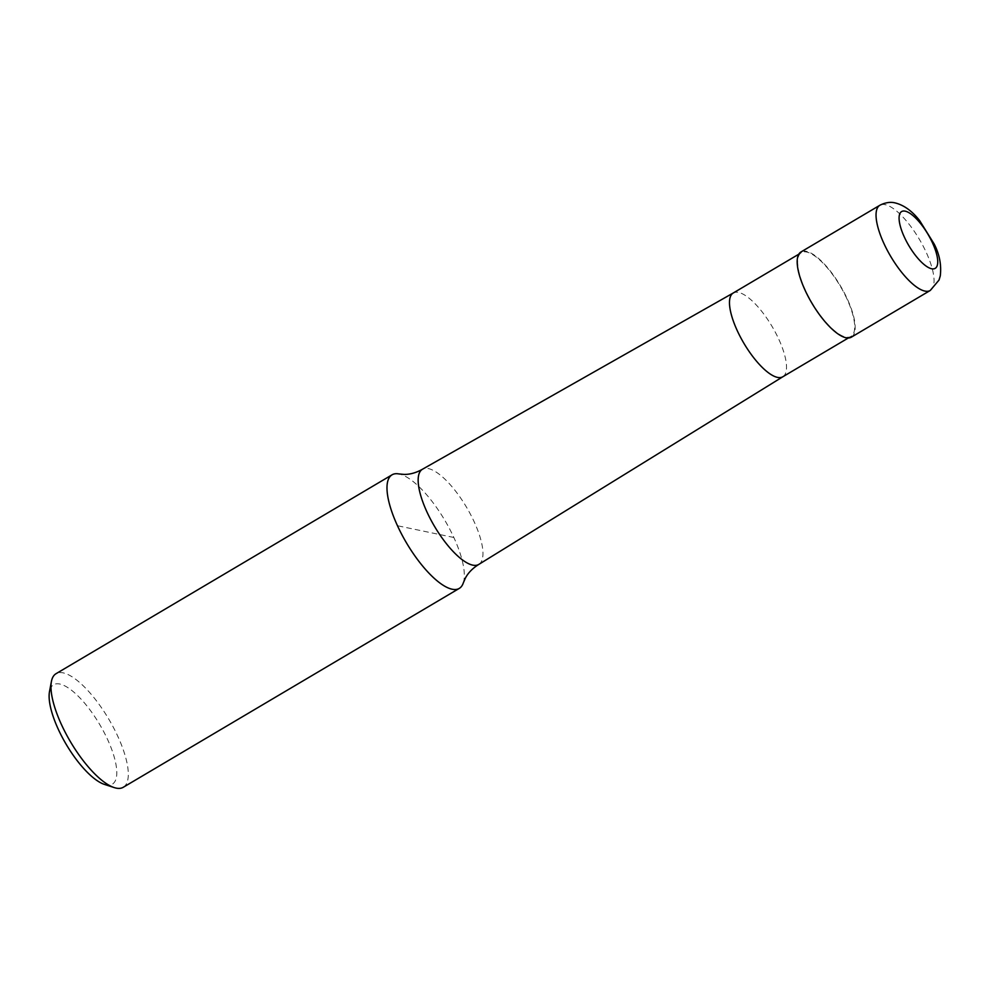 <?xml version="1.0" encoding="UTF-8"?>
<svg xmlns="http://www.w3.org/2000/svg" width="990" height="990" viewBox="0 0 990 990"><rect width="100%" height="100%" fill="white"/><g stroke="black" fill="none" stroke-linecap="round" stroke-linejoin="round"><path stroke-width="0.74" stroke-dasharray="4.95 3.71" d="M851.388 337.144A49.5 16.681 59.4 0 0 847.316 298.955A49.5 16.681 59.4 0 0 800.972 251.955M782.843 376.757L782.88 376.732A48.671 16.409 59.4 0 0 778.784 339.224A48.671 16.409 59.4 0 0 733.305 292.966L733.256 292.99M846.957 298.881A48.671 16.409 59.4 0 0 801.38 252.66A48.671 16.409 59.4 0 0 805.39 290.219A48.671 16.409 59.4 0 0 850.967 336.427A48.671 16.409 59.4 0 0 846.957 298.881M478.826 564.399A55.291 18.637 59.4 0 0 474.173 521.792A55.291 18.637 59.4 0 0 428.361 468.592A55.291 18.637 59.4 0 0 422.495 469.223M463.32 582.85A65.996 22.25 59.4 0 0 453.841 537.483A65.996 22.25 59.4 0 0 399.156 474A65.996 22.25 59.4 0 0 398.859 473.938M123.255 787.285A65.996 22.25 59.4 0 0 117.822 736.362A65.996 22.25 59.4 0 0 56.034 673.695M104.42 784.389A57.742 19.466 59.4 0 0 107.625 739.58A57.742 19.466 59.4 0 0 72.913 691.366A57.742 19.466 59.4 0 0 49.5 691.602M453.841 537.483L397.473 525.74M930.254 290.466A49.5 16.681 59.4 0 0 926.182 252.264A49.5 16.681 59.4 0 0 885.171 204.658A49.5 16.681 59.4 0 0 879.838 205.276M798.782 254.207L801.38 252.66M848.356 337.974L850.967 336.427"/><path stroke-width="1.49" d="M879.838 205.276L800.972 251.955A49.5 16.681 59.4 0 0 805.043 290.144A49.5 16.681 59.4 0 0 851.388 337.144L930.254 290.466L939.04 280.046L940.277 275.901C941.564 265.011 939.522 254.368 934.164 243.998L919.611 220.56C912.112 211.019 903.957 205.128 895.158 202.913C894.119 202.715 888.352 200.933 879.838 205.276A49.5 16.681 59.4 0 0 883.909 243.466A49.5 16.681 59.4 0 0 924.92 291.085A49.5 16.681 59.4 0 0 930.254 290.466M422.396 469.285C416.171 472.762 410.095 474.482 404.205 474.408L398.859 473.938A65.996 22.25 59.4 0 0 392.04 474.816A65.996 22.25 59.4 0 0 397.473 525.74A65.996 22.25 59.4 0 0 452.158 589.223A65.996 22.25 59.4 0 0 459.273 588.407A65.996 22.25 59.4 0 0 463.32 582.85L465.473 577.937C468.258 572.74 472.675 568.235 478.727 564.461A55.291 18.637 59.4 0 1 472.762 565.142A55.291 18.637 59.4 0 1 426.95 511.954A55.291 18.637 59.4 0 1 422.396 469.285A55.291 18.637 59.4 0 1 422.495 469.223L733.256 292.99A48.671 16.409 59.4 0 0 733.219 293.015A48.671 16.409 59.4 0 0 737.216 330.573A48.671 16.409 59.4 0 0 782.793 376.782A48.671 16.409 59.4 0 0 782.88 376.732M392.04 474.816L56.034 673.695A65.996 22.25 59.4 0 0 51.406 681.516A65.996 22.25 59.4 0 0 61.467 724.618A65.996 22.25 59.4 0 0 114.172 787.57A65.996 22.25 59.4 0 0 123.255 787.285L459.273 588.407M51.406 681.516L49.5 691.602A57.742 19.466 59.4 0 0 58.299 729.308A57.742 19.466 59.4 0 0 104.42 784.389L114.172 787.57M478.727 564.461A55.291 18.637 59.4 0 0 478.826 564.399L782.843 376.757M932.506 242.897A32.992 11.125 59.4 0 0 905.157 211.155A32.992 11.125 59.4 0 0 904.316 237.018A32.992 11.125 59.4 0 0 931.664 268.76A32.992 11.125 59.4 0 0 932.506 242.897M733.219 293.015L798.782 254.207M782.793 376.782L848.356 337.974"/></g></svg>
